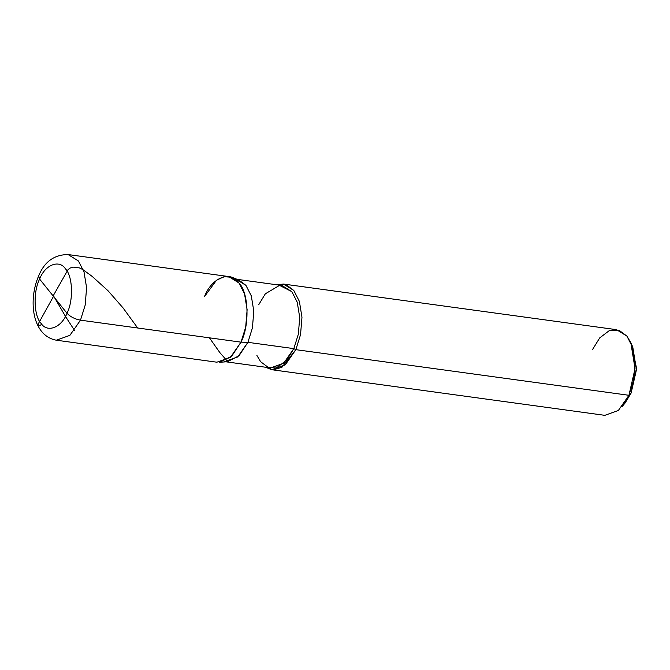 <?xml version="1.0" encoding="UTF-8"?>
<svg xmlns="http://www.w3.org/2000/svg" width="670" height="670" viewBox="0 0 670 670"><rect width="100%" height="100%" fill="white"/><g stroke="black" fill="none" stroke-linecap="round" stroke-linejoin="round"><path stroke-width="1" d="M224.693 361.632L237.724 356.951L247.908 342.337L241.007 342.152C249.843 325.159 248.721 292.606 238.964 282.958C230.656 270.06 211.695 277.556 204.492 296.592C211.695 277.556 230.656 270.06 238.964 282.958C248.721 292.606 249.843 325.159 241.007 342.152L230.43 357.336L216.887 362.202L56.355 340.209L69.898 335.343L80.484 320.168L69.898 335.343L56.355 340.209C31.917 335.729 28.09 299.967 38.659 275.906L39.614 279.072L67 313.25C61.598 327.521 47.377 333.149 41.146 323.468C33.827 316.24 32.981 291.827 39.614 279.072C32.981 291.827 33.827 316.24 41.146 323.468C47.377 333.149 61.598 327.521 67 313.25C70.3 316.784 74.797 319.088 80.484 320.168L241.007 342.152L245.689 327.153L247.121 309.733L244.542 293.904L238.964 282.958L228.612 276.543L68.089 254.558L78.432 260.973L84.018 271.92L86.598 287.748L85.165 305.168L80.484 320.168L85.165 305.168L86.598 287.748L84.018 271.92L78.432 260.973L68.089 254.558C54.211 254.634 44.396 261.752 38.659 275.906L39.614 279.072L67 313.25C73.625 300.503 72.779 276.09 65.459 268.854C59.228 259.181 45.016 264.801 39.614 279.072C45.016 264.801 59.228 259.181 65.459 268.854C72.779 276.09 73.625 300.503 67 313.25C70.3 316.784 74.797 319.088 80.484 320.168L241.007 342.152L231.77 356.097L219.701 362.286L227.398 361.716L239.014 355.762L247.908 342.337L241.007 342.152L245.689 327.153L247.121 309.733L244.542 293.904L238.964 282.958L231.351 277.221L224.04 276.702L216.469 280.278L204.492 296.592M234.91 279.089L238.621 279.842L245.94 285.37L251.309 295.897L253.796 311.14L252.422 327.898L247.908 342.337L293.828 348.626L295.855 349.665L628.946 395.292L622.053 406.673L625.093 403.013L631.123 393.055L636.5 368.157L631.768 344.983M256.886 355.435L260.655 361.75L268.218 367.361L277.648 366.993L286.852 359.991L293.828 348.626L283.653 363.241L270.613 367.922L226.033 361.817M235.982 279.189L245.94 285.37L251.309 295.897L253.796 311.14L252.422 327.898L247.908 342.337L293.828 348.626L295.855 349.665L281.894 367.319L273.285 369.832L265.521 367.227L271.727 369.714L285.278 364.849L295.855 349.665L300.537 334.665L301.969 317.245L299.389 301.416L293.812 290.47L286.249 284.75L276.81 284.784L283.46 284.055L293.812 290.47L299.389 301.416L301.969 317.245L300.537 334.665L295.855 349.665L628.946 395.292L618.368 410.467L604.826 415.341L271.727 369.714M623.594 404.697L631.123 393.055L628.946 395.292L635.034 368.642L630.822 342.655L632.765 347.001L636.45 369.731L631.123 393.055L628.946 395.292L633.636 380.292L635.059 362.872L632.48 347.043L626.902 336.097L616.559 329.682L283.46 284.055M258.687 304.775L265.32 293.82L279.507 285.378L291.86 291.659L297.237 302.187L299.716 317.429L298.343 334.188L293.828 348.626L298.343 334.188L299.716 317.429L297.237 302.187L291.86 291.659L281.903 285.479L237.322 279.373M630.822 342.655L626.902 336.097L619.038 330.268L609.239 330.653L599.683 337.923L592.431 349.723M53.148 295.889L68.047 269.642L70.275 267.992L73.172 267.121L79.42 267.899L82.795 269.558L92.117 276.358L108.004 290.713L123.054 307.915L137.702 328.007M53.491 295.83L65.853 317.027L74.504 330.394M53.466 296.433L38.718 323.066L38.073 325.302L38.425 326.298L41.842 324.288M209.425 337.831L219.902 352.671L226.468 360.142M238.621 279.842L231.351 277.221"/></g></svg>
